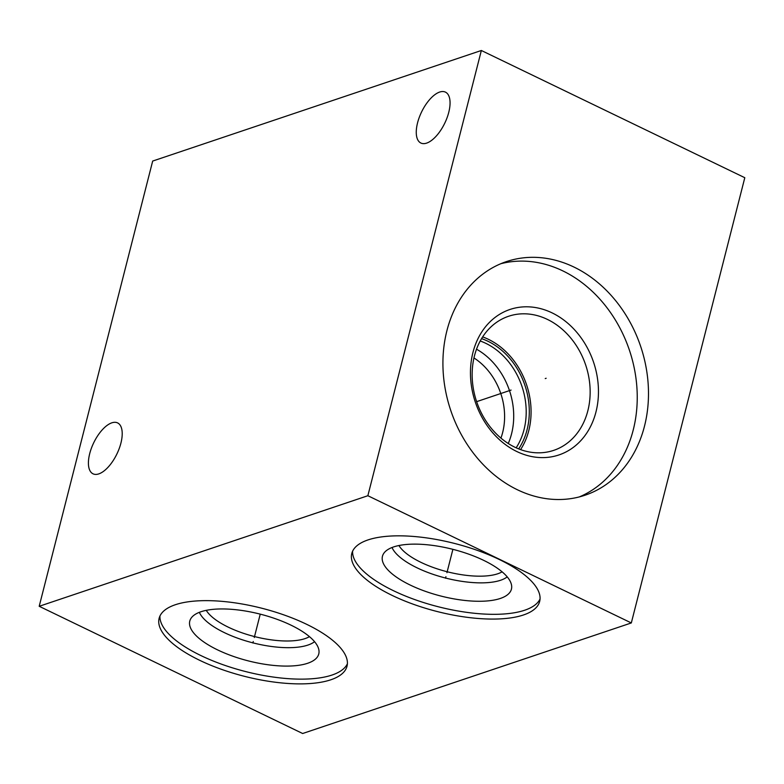 <?xml version="1.0" encoding="UTF-8"?>
<svg xmlns="http://www.w3.org/2000/svg" width="784" height="784" viewBox="0 0 784 784"><rect width="100%" height="100%" fill="white"/><g stroke="black" fill="none" stroke-linecap="round" stroke-linejoin="round"><path stroke-width="1.18" d="M481.347 50.49L152.684 161.053L39.2 606.287L302.653 733.51L631.316 622.947L744.8 177.713L481.347 50.49L367.863 495.723L631.316 622.947M39.2 606.287L367.863 495.723M523.447 614.979A96.951 35.133 14.3 0 1 413.599 604.346A96.951 35.133 14.3 0 1 351.781 553.504A96.951 35.133 14.3 0 1 368.01 539.921A96.951 35.133 14.3 0 1 477.858 550.564A96.951 35.133 14.3 0 1 539.676 601.397A96.951 35.133 14.3 0 1 523.447 614.979M330.789 679.797A96.951 35.133 14.3 0 1 220.941 669.154A96.951 35.133 14.3 0 1 159.123 618.321A96.951 35.133 14.3 0 1 175.351 604.729A96.951 35.133 14.3 0 1 285.2 615.371A96.951 35.133 14.3 0 1 347.018 666.214A96.951 35.133 14.3 0 1 330.789 679.797M439.667 92.051A28.263 12.877 -64.2 0 0 419.264 117.394A28.263 12.877 -64.2 0 0 420.871 143.031A28.263 12.877 -64.2 0 0 426.653 143.109A28.263 12.877 -64.2 0 0 447.066 117.757A28.263 12.877 -64.2 0 0 445.449 92.13A28.263 12.877 -64.2 0 0 439.667 92.051M111.828 422.831A28.263 12.877 -64.2 0 0 91.414 448.174A28.263 12.877 -64.2 0 0 93.022 473.81A28.263 12.877 -64.2 0 0 98.813 473.889A28.263 12.877 -64.2 0 0 119.217 448.536A28.263 12.877 -64.2 0 0 117.61 422.909A28.263 12.877 -64.2 0 0 111.828 422.831M574.074 267.109A123.245 100.215 -108.6 0 1 648.329 386.767A123.245 100.215 -108.6 0 1 585.001 495.233A123.245 100.215 -108.6 0 1 517.332 489.726A123.245 100.215 -108.6 0 1 443.078 370.077A123.245 100.215 -108.6 0 1 506.405 261.611A123.245 100.215 -108.6 0 1 574.074 267.109M500.849 263.708A123.245 100.215 71.4 0 1 562.834 270.892A123.245 100.215 -108.6 0 1 636.863 386.973A123.245 100.215 -108.6 0 1 579.307 496.919M552.122 312.894A76.744 62.397 -108.6 0 1 595.977 411.914A76.744 62.397 -108.6 0 1 516.793 451.515A76.744 62.397 -108.6 0 1 472.938 352.496A76.744 62.397 -108.6 0 1 552.122 312.894M547.438 319.421A70.746 57.516 -108.6 0 1 590.058 388.109A70.746 57.516 -108.6 0 1 553.7 450.369A70.746 57.516 -108.6 0 1 514.863 447.203A70.746 57.516 71.4 0 1 472.242 378.525A70.746 57.516 71.4 0 1 508.591 316.266A70.746 57.516 71.4 0 1 547.438 319.421M520.576 449.614A70.746 57.516 -108.6 0 0 488.363 339.296A70.746 57.516 71.4 0 0 482.65 336.895M481.572 338.629A68.61 55.782 71.4 0 1 487.873 341.226A68.61 55.782 -108.6 0 1 518.665 448.889M480.22 340.991A66.885 54.38 71.4 0 1 485.825 343.343A66.885 54.38 -108.6 0 1 516.156 447.811M476.525 349.203A66.885 54.38 -108.6 0 1 508.248 443.509M473.957 357.935A60.309 49.039 -108.6 0 1 500.927 438.099M206.261 610.344A56.693 20.541 14.3 0 0 250.145 635.383A56.693 20.541 14.3 0 0 305.045 638.607A56.693 20.541 -165.7 0 0 309.445 636.647M314.56 641.694A61.711 22.364 -165.7 0 1 307.906 645.075A61.711 22.364 14.3 0 1 245.833 640.891A61.711 22.364 14.3 0 1 199.352 612.324M307.632 663.284A66.552 24.118 -165.7 0 0 319.039 651.426A66.552 24.118 -165.7 0 0 273.126 617.939A66.552 24.118 -165.7 0 0 200.929 611.755A66.552 24.118 14.3 0 0 190.757 618.733A66.552 24.118 14.3 0 0 229.075 654.816A66.552 24.118 14.3 0 0 307.632 663.284M159.956 615.999A96.951 35.133 14.3 0 0 225.263 665.498A96.951 35.133 14.3 0 0 331.995 675.053A96.951 35.133 -165.7 0 0 347.39 663.783M398.919 545.527A56.693 20.541 14.3 0 0 442.803 570.566A56.693 20.541 14.3 0 0 497.703 573.79A56.693 20.541 -165.7 0 0 502.113 571.83M507.219 576.877A61.711 22.364 -165.7 0 1 500.564 580.268A61.711 22.364 14.3 0 1 438.491 576.073A61.711 22.364 14.3 0 1 392.02 547.506M500.29 598.466A66.552 24.118 -165.7 0 0 511.697 586.618A66.552 24.118 -165.7 0 0 465.784 553.132A66.552 24.118 -165.7 0 0 393.588 546.938A66.552 24.118 14.3 0 0 383.425 553.916A66.552 24.118 14.3 0 0 421.743 589.999A66.552 24.118 14.3 0 0 500.29 598.466M352.614 551.191A96.951 35.133 14.3 0 0 417.931 600.691A96.951 35.133 14.3 0 0 524.663 610.236A96.951 35.133 -165.7 0 0 540.058 598.966M545.233 378.574L546.164 378.26M511.07 390.069L476.633 401.653M445.92 576.691L445.537 578.21L445.92 576.691M446.939 572.702L452.897 549.329M253.261 641.508L252.879 643.027L253.261 641.508M254.281 637.519L260.239 614.146"/></g></svg>
